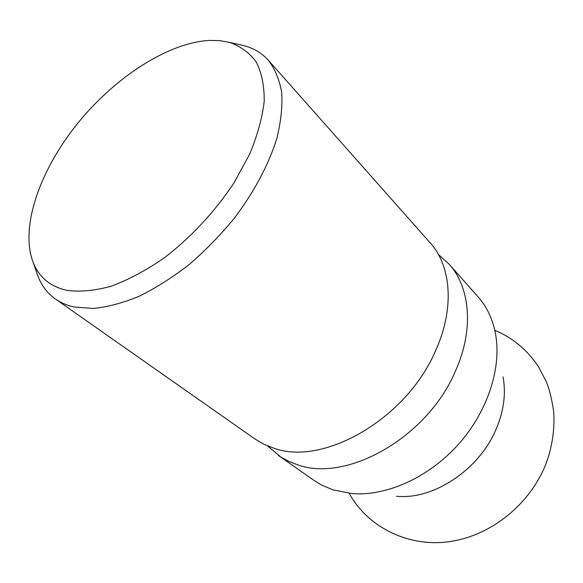<?xml version="1.0" encoding="UTF-8"?>
<svg xmlns="http://www.w3.org/2000/svg" width="583" height="583" viewBox="0 0 583 583"><rect width="100%" height="100%" fill="white"/><g stroke="black" fill="none" stroke-linecap="round" stroke-linejoin="round"><path stroke-width="0.87" d="M36.663 272.385L38.143 276.604C41.794 285.925 47.529 293.38 55.356 298.962L255.011 439.028L264.026 444.326L274.076 448.269C323.441 466.364 406.54 418.856 435.465 350.944C454.857 308.582 451.308 265.95 430.145 242.79L268.369 60.282C261.935 53.14 253.875 48.287 244.204 45.714L239.846 44.723M55.356 298.962C60.676 302.708 66.885 305.375 73.968 306.971L93.149 308.458C107.418 307.059 122.736 303 139.104 296.281C155.792 288.053 172.473 277.486 189.132 264.573C205.442 250.501 220.571 234.964 234.526 217.955C254.232 191.822 268.792 164.297 276.808 138.492C280.955 121.745 282.587 106.434 281.706 92.551C279.439 79.725 274.994 68.969 268.369 60.282M66.877 290.363C79.995 292.112 94.796 290.72 111.266 286.187C128.406 279.804 145.961 270.446 163.918 258.123C190.605 237.777 215.156 211.425 234.023 182.829L249.619 154.233C257.482 135.329 262.343 117.642 264.208 101.18C264.332 85.81 261.672 72.737 256.221 61.973C249.349 52.718 240.422 46.174 229.44 42.348L219.572 40.613L208.911 40.438C166.964 43.04 113.78 78.224 76.584 124.711C39.469 171.191 19.88 227.516 33.122 262.314C38.981 277.216 50.233 286.566 66.877 290.363M267.582 445.922L280.817 457.043L288.723 461.364L297.359 464.702C346.491 483.03 427.813 437.279 455.549 370.832C474.176 329.388 470.219 287.317 449.056 264.121L438.423 254.494M278.353 455.396L314.099 480.479L321.729 485.122L332.98 489.858L351.789 493.575C386.303 496.461 428.709 477.601 458.442 444.312C488.146 411 502.08 366.729 495.31 332.769C492.387 318.5 486.63 306.512 478.024 296.805L449.056 264.121M396.513 496.235C433.424 500.192 479.816 469.395 496.483 428.301C503.923 410.279 506.102 393.146 503.02 376.902M229.44 42.348L244.204 45.714M349.224 493.327C368.121 528.023 410.009 547.984 450.98 541.41C491.906 534.954 529.211 504.55 545.36 465.365M494.77 330.248C512.953 337.892 527.571 350.143 538.634 366.991L546.409 381.938C549.441 389.32 551.875 399.282 553.719 411.831C554.848 429.875 552.116 447.591 545.52 464.972M33.122 262.314L38.143 276.604"/></g></svg>
